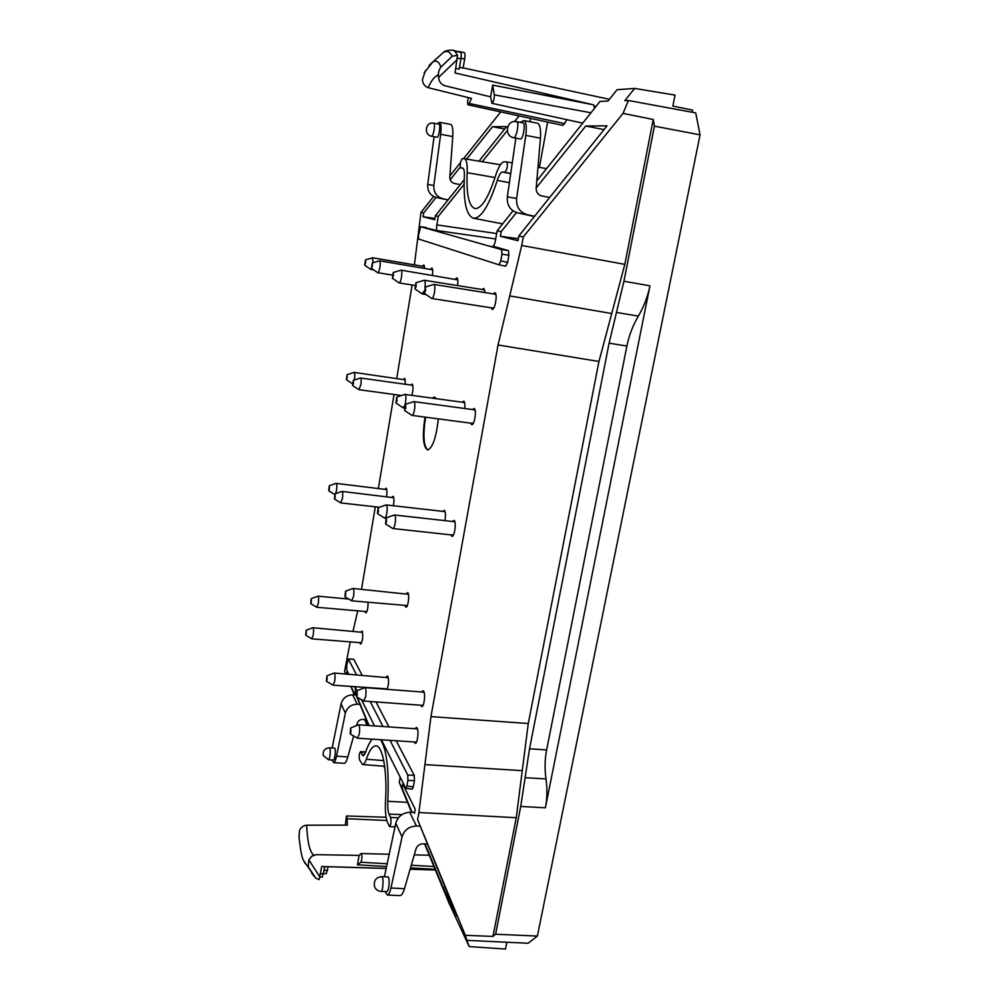 <?xml version="1.0" encoding="UTF-8"?>
<svg xmlns="http://www.w3.org/2000/svg" width="999" height="999" viewBox="0 0 999 999"><rect width="100%" height="100%" fill="white"/><g stroke="black" fill="none" stroke-linecap="round" stroke-linejoin="round"><path stroke-width="1.5" d="M400.911 270.18L401.111 270.155C401.935 270.741 402.073 273.077 401.498 277.173C400.811 280.819 400.037 282.742 399.175 282.942L398.988 282.842M393.444 275.662L393.244 272.502L392.37 278.246L393.444 275.662M457.742 279.87L401.111 270.155M352.847 588.511L353.034 588.473C353.971 589.26 354.133 591.957 353.534 596.553L351.623 600.786M345.766 594.83L345.517 591.196L344.955 596.765L345.766 594.83M408.429 594.293L353.034 588.473M351.798 600.849L407.342 605.569M334.053 673.076L334.215 673.039C335.14 673.875 335.289 676.635 334.702 681.293L332.992 685.114M327.16 679.545L326.91 675.836L326.436 681.293L327.16 679.545M388.286 677.722L334.215 673.039M333.154 685.177L387.362 688.91M358.354 724.874L358.579 724.812C359.702 725.798 359.94 728.895 359.278 734.128L357.33 738.111M350.986 732.167L350.637 727.984L350.174 733.99L350.986 732.167M417.619 729.557L416.895 728.845L358.579 724.812M357.542 738.199L415.971 742.07L416.783 741.458M364.71 687.687L364.935 687.624C366.059 688.573 366.296 691.633 365.634 696.79L363.611 700.936M357.292 694.854L356.943 690.734L356.443 696.753L357.292 694.854M424.25 692.856L423.514 692.12L364.935 687.624M363.823 701.023L422.49 705.356L423.339 704.732M385.989 504.97L386.226 504.932C387.25 505.706 387.45 508.466 386.813 513.199C386.226 516.358 385.527 518.006 384.727 518.131L384.503 518.044M378.471 511.426L378.159 507.704L377.485 513.636L378.471 511.426M445.242 512.35L444.518 511.55L386.226 504.932M394.218 515.047L394.48 514.997C395.567 515.809 395.791 518.656 395.129 523.538C394.518 526.748 393.806 528.434 392.969 528.558L392.732 528.459M386.551 521.703L386.213 517.857L385.539 523.951L386.551 521.703M455.02 522.577L454.208 521.678L394.48 514.997M392.969 528.558L452.734 535.077L453.708 534.365M404.732 394.455L404.982 394.405C405.981 395.117 406.156 397.752 405.532 402.322L404.895 405.107M404.657 405.831L402.972 407.717M397.028 400.611L396.74 397.053L395.941 403.084L397.028 400.611M464.735 403.334L463.986 402.46L404.982 394.405M413.611 401.673L413.886 401.623C414.947 402.36 415.147 405.082 414.498 409.79C413.811 413.374 412.999 415.234 412.075 415.397L411.825 415.284M405.756 408.029L405.444 404.358L404.62 410.552L405.756 408.029M475.199 410.801L474.375 409.802L413.886 401.623M412.075 415.397L472.552 423.401L473.613 422.664M433.678 284.478L433.953 284.44C434.965 285.102 435.152 287.7 434.515 292.22C433.741 296.216 432.842 298.301 431.805 298.501L431.543 298.376M425.611 290.547L425.312 287.038L424.35 293.369L425.611 290.547M496.053 295.279L495.217 294.205L433.953 284.44M431.805 298.501L493.007 308.092L494.13 307.33M424.001 291.346L422.028 293.843M424.1 280.294L424.35 280.257C425.274 280.831 425.462 283.216 424.925 287.412M416.208 286.189L415.934 282.792L414.997 288.948L416.208 286.189M484.852 290.771L484.103 289.822L424.35 280.257M379.445 260.826L379.608 260.801C380.319 261.338 380.419 263.511 379.895 267.32C379.27 270.741 378.571 272.552 377.822 272.739L377.672 272.665M372.39 265.909L372.24 262.987L371.441 268.356L372.39 265.909M432.629 269.817L379.608 260.801M371.753 268.569L370.804 269.393M372.527 257.817L373.127 262.712M365.622 262.774L365.484 259.915L364.697 265.172L365.622 262.774M424.55 266.583L372.689 257.792M360.377 378.047L360.539 378.022C361.276 378.609 361.388 380.881 360.851 384.84L358.841 389.622M353.484 383.379L353.321 380.307L352.635 385.552L353.484 383.379M412.624 385.289L360.539 378.022M354.008 372.44L354.158 372.415C354.87 372.989 354.957 375.199 354.433 379.058L354.27 379.995M347.252 377.622L347.103 374.637L346.428 379.77L347.252 377.622M405.369 379.87L354.158 372.415M341.933 491.458L342.083 491.433C342.844 492.082 342.957 494.468 342.42 498.563L340.622 502.847M335.189 497.04L335.015 493.818L334.428 498.988L335.189 497.04M393.756 497.727L342.083 491.433M336.076 483.416L336.226 483.391C336.95 484.028 337.05 486.338 336.526 490.334L335.714 493.581M329.458 488.848L329.308 485.726L328.721 490.771L329.458 488.848M386.788 489.585L336.226 483.391M312.762 627.759L312.899 627.734C313.649 628.458 313.748 630.918 313.211 635.102L311.713 638.761M306.318 633.541L306.156 630.219L305.682 635.202L306.318 633.541M362.612 632.342L312.899 627.734M311.838 638.811L361.638 642.819M317.857 596.216L317.994 596.178C318.743 596.89 318.843 599.313 318.306 603.458L316.758 607.242M311.376 601.91L311.213 598.638L310.714 603.633L311.376 601.91M316.883 607.292L366.87 611.613M692.107 112.225L692.544 110.09L672.851 106.069L675.024 95.117L634.665 88.412L624.787 100.687L628.446 100.499L695.716 112.899L700.062 134.853L654.432 126.149L623.938 281.256L649.949 285.814L545.379 807.804C547.202 798.651 547.415 789.035 546.003 778.945C544.58 768.88 544.792 759.203 546.628 749.937L529.532 748.8L520.716 806.443L545.379 807.804M700.062 134.853L537.387 936.075L495.604 934.227L520.716 806.443M380.644 739.735C386.775 749.837 389.173 770.354 387.812 801.285C387.525 807.067 387.937 811.35 389.048 814.135L390.584 817.507C391.346 821.653 391.009 824.662 389.56 826.56L387.55 822.652C385.689 817.956 385.015 810.801 385.502 801.198C387.437 771.315 382.692 745.666 375.936 745.878C372.577 745.853 369.368 750.311 366.296 759.252C365.085 762.799 363.836 764.56 362.575 764.535L359.503 759.839C358.903 756.168 359.228 753.446 360.477 751.66L363.199 755.906L365.422 752.722C367.57 746.315 369.867 741.795 372.302 739.173M537.362 123.214L537.624 123.239C540.022 124.513 540.971 129.495 540.459 138.187L536.176 188.187C536.151 192.27 537.974 194.842 541.645 195.916L549.625 197.515M390.035 740.346L407.729 774.999L407.929 780.331L414.448 780.743L413.349 786.85L406.905 786.088L405.794 788.398L381.418 739.784M407.929 780.331L406.905 786.088M332.068 759.989L333.591 762.587C334.653 762.449 335.639 760.301 336.551 756.131L347.814 756.955L353.646 735.988M356.531 725.611L357.118 723.501C358.104 720.791 360.09 719.417 363.049 719.38L366.258 719.58M347.814 756.955C346.603 761.088 345.379 763.224 344.156 763.348L333.591 762.587M387.6 676.148L386.813 677.197M387.187 689.335C388.736 684.527 388.961 680.257 387.874 676.498L387.312 676.023L386.238 677.147M328.459 759.764L333.254 760.064C334.94 760.464 336.276 747.951 334.528 748.151L329.383 747.814C331.006 747.614 330.045 760.164 328.459 759.764L323.214 755.444C322.739 750.811 324.8 748.276 329.383 747.814M495.604 934.227L492.969 936.425L465.309 935.301L466.933 940.359L528.121 943.243L537.387 936.075M348.813 674.188L346.753 670.054L346.678 665.871L348.339 658.965L356.543 674.8M363.012 687.474L363.386 688.199M370.179 701.498L382.954 726.498M348.564 659.165L353.771 659.253L362.088 675.237M375.986 701.922L388.986 726.91M396.203 740.759L414.235 775.399L407.729 774.999M466.645 159.128L492.532 126.686L506.618 126.586L478.983 161.189M492.532 126.686L504.657 129.033M473.364 218.207C480.919 218.656 488.886 206.044 497.277 180.382C499.038 174.912 500.824 172.128 502.609 172.015L504.907 172.253C507.33 169.056 507.954 165.609 506.768 161.913L504.42 161.738C501.423 162.013 498.464 166.696 495.541 175.812C488.386 197.827 481.543 208.754 475.024 208.566C468.868 206.356 466.246 194.393 467.17 172.677C467.52 164.148 466.558 159.503 464.31 158.729L462.3 158.579C460.314 161.463 459.777 164.56 460.689 167.832L462.662 168.044C463.998 168.531 464.56 171.316 464.348 176.398C463.261 201.511 466.258 215.447 473.364 218.207L502.622 223.876M437.212 123.764L439.61 122.303C441.096 123.252 441.446 127.248 440.659 134.291L452.747 136.576C453.096 129.47 452.472 125.424 450.874 124.45L450.736 124.438M423.289 690.858L422.34 692.02M421.316 705.269L422.09 706.58M420.691 705.232L421.765 706.643C424.013 707.23 425.674 694.018 423.688 691.296L422.989 690.746L421.703 691.97M427.122 844.005L423.189 843.843C419.642 843.968 417.245 845.641 416.021 848.875L404.458 888.685L390.959 888.011C389.922 892.544 388.698 894.867 387.312 895.004L385.04 891.533M359.091 855.406L357.455 864.822L360.951 862.237C362.162 858.653 362.225 855.756 361.126 853.558L359.091 855.406L316.333 854.669L311.788 856.23L308.878 859.839L308.254 866.795L315.784 878.158L319.093 879.657L321.753 866.483L386.089 868.368M410.152 869.055L435.264 869.754M357.455 864.822L386.488 866.495M410.502 867.881L435.077 869.292M319.955 877.172L308.878 859.839M353.771 659.253L348.339 658.965M500.699 111.9L463.598 158.666M460.439 162.65L449.9 175.924M433.603 196.478L421.016 212.337L423.676 212.987L436.076 197.427M450.174 179.77L460.239 167.158M464.198 179.708L435.377 215.796L438.261 216.496L464.085 184.353M482.255 161.738L507.292 130.569M514.597 121.466L519.08 115.884M438.848 124.088L438.923 124.101C440.871 124.138 438.886 137.924 437.05 137.238L431.518 136.189C433.316 136.875 435.739 123.152 433.816 123.114L433.741 123.114M357.33 697.277L369.068 725.536M359.94 704.345L357.255 704.22C351.049 704.432 347.09 707.417 345.354 713.161L341.084 703.82C342.782 698.151 346.641 695.154 352.684 694.829L356.019 694.929L355.02 692.482L356.019 694.53M368.718 725.511L356.905 697.027M364.897 719.492L367.357 725.424M351.236 686.563L354.682 694.892M345.691 673.95L344.593 671.291L345.904 673.963M384.952 768.618L383.953 766.233M367.033 725.399L364.573 719.467M354.37 694.879L350.911 686.538M341.084 703.82L332.13 747.989M405.794 788.398L412.225 789.173L413.349 786.85M516.458 212.575L501.173 231.656L497.19 230.694L495.454 240.459C494.717 244.081 493.806 245.991 492.744 246.179L492.807 246.191M452.747 136.576L449.812 177.16C449.837 180.482 451.361 182.58 454.395 183.454L460.264 184.628M414.71 812.312L409.752 812.274C402.535 812.836 397.877 816.495 395.779 823.251L384.415 876.747M419.742 826.111L416.421 826.023L409.752 812.274M465.309 935.301L417.607 819.692L456.868 916.158L443.219 887.811L445.217 887.886M438.261 216.496L436.85 224.9C436.376 228.159 436.488 230.045 437.2 230.582L420.666 226.711L418.444 235.352L418.643 239.023L498.888 264.797L500.786 260.914L501.985 254.221L501.56 249.613L420.691 226.711M495.092 292.844L493.906 294.006M491.708 307.892L492.482 309.353M491.046 307.779L492.132 309.378C495.005 310.289 497.839 293.444 494.93 292.757L493.244 293.893M299.051 837.424L299.55 830.306C300.924 827.297 303.296 825.586 306.656 825.199L347.365 825.137L347.153 818.743L386.788 820.479M454.795 51.124L460.714 52.36L452.747 50.162L454.795 51.124L457.517 55.307L455.044 72.977L593.618 104.858L492.644 85.102L490.609 96.853L444.642 85.689C441.121 84.366 439.135 81.693 438.686 77.672L438.661 77.348C437.899 73.676 438.661 70.23 440.959 67.033L452.21 56.231C449.85 51.636 446.903 50.375 443.381 52.472L439.548 55.907M425.462 70.542L422.415 79.708C422.752 83.679 424.637 86.326 428.084 87.675L471.503 98.377L469.193 103.471L564.647 123.589L562.824 125.375L468.081 104.833L469.193 103.471M457.517 55.32L452.21 56.231M414.435 264.598L421.016 212.337M396.753 378.346L412.112 284.99M394.056 394.468L378.384 488.311M375.299 506.818L361.526 589.285M323.664 873.588L326.236 873.688L328.184 866.707M468.456 97.627C467.407 101.399 467.282 103.796 468.081 104.833M506.855 942.232L505.494 949.05L469.18 946.577L466.933 940.359M534.415 216.508L517.594 212.874C510.252 210.539 506.83 205.232 507.33 196.94L516.608 198.389L525.786 135.377C526.81 126.748 526.198 121.816 523.938 120.579L520.354 122.29M387.312 895.004L400 895.616C401.598 895.491 403.084 893.181 404.458 888.685M546.628 749.937L626.897 346.066C628.983 335.639 632.792 325.649 638.349 316.121C643.93 306.568 647.789 296.466 649.949 285.814M424.612 843.905L448.938 902.896L469.18 946.577M594.58 108.217L594.055 106.281L596.191 106.181M414.51 813.411L415.234 809.327L402.772 784.19L402.06 788.111L399.25 782.379L411.576 812.287M457.043 277.972L456.081 279.021M457.542 285.577C458.104 281.231 457.867 278.659 456.855 277.859L455.469 278.921M350.212 642.095L344.593 671.291M490.609 96.853L491.895 103.309C493.444 102.135 494.255 99.313 494.355 94.855L492.644 85.102M654.432 126.149L653.259 119.48L623.039 113.386L628.446 100.499M459.278 51.573L464.285 52.61C465.097 53.109 465.222 55.257 464.66 59.053L463.124 68.094L459.478 67.308M381.606 876.635L387.749 876.872C390.247 876.585 389.086 892.045 386.638 891.595L380.894 891.383C383.179 891.832 383.916 876.348 381.606 876.635C376.148 877.322 373.751 880.481 374.4 886.125C375.474 889.322 377.634 891.083 380.894 891.383M395.779 823.251L402.048 836.925L390.959 888.011M443.219 887.811L425.099 843.918M412.05 812.287L402.06 788.111M399.25 782.379L400.124 777.422M417.607 819.692L418.906 812.499L516.258 817.706L492.969 936.425M516.258 817.706L528.271 723.513L430.956 716.608L418.906 812.499M626.897 346.066L609.103 343.169L623.938 281.256M516.608 198.389C516.096 206.868 519.655 212.3 527.26 214.698L517.594 212.874M402.048 836.925C404.195 830.069 408.991 826.435 416.421 826.023M345.329 825.137L346.453 815.971L347.153 818.743M501.56 249.613L508.479 250.612L508.928 255.207L501.985 254.221M420.666 226.711L426.123 227.472M500.786 260.914L507.642 262.337L505.719 266.209L498.926 264.797M508.479 250.612L492.682 246.166M507.642 262.337L508.928 255.207M457.305 59.49L438.661 77.348M460.714 52.36C461.388 53.134 461.451 55.282 460.926 58.779L459.178 69.106L455.819 68.382M566.77 119.655L564.647 123.589M433.841 185.427L427.709 184.465C427.385 191.234 430.282 195.579 436.388 197.502L442.782 198.714C436.501 196.741 433.516 192.32 433.841 185.427L440.659 134.291M427.709 184.465L434.066 136.663M447.989 200L436.388 197.502M448.101 199.862L442.782 198.714M423.676 212.987L423.052 216.771L434.94 218.381M435.377 215.796L434.715 219.705L423.052 216.771M594.055 106.281L593.618 104.858M516.595 121.578L516.733 121.591C519.63 121.741 516.371 138.649 513.636 137.687L520.329 138.973C523.126 139.947 525.861 122.964 522.927 122.802L522.789 122.79M634.665 88.412L617.045 89.723L608.041 101.024L599.949 101.461L536.813 180.869M534.59 216.284L527.26 214.698M598.95 361.476L498.039 344.98L521.715 245.479L624.825 264.36L598.95 361.476L528.271 723.513M623.039 113.386L523.251 236.988L518.856 235.926L607.055 125.849L585.764 126.011L604.033 129.62M518.856 235.926L517.969 240.722L500.362 236.276L518.344 238.699M585.764 126.011L536.201 187.912M624.825 264.36L653.259 119.48M523.251 236.988L521.715 245.479M609.103 343.169L529.532 748.8M498.039 344.98L430.956 716.608M497.19 230.694L512.986 210.839M501.173 231.656L500.362 236.276M507.33 196.94L515.846 138.112M357.692 611.038L352.997 631.243M346.728 674.025L347.09 671.915L348.189 674.138M354.47 686.812L355.582 689.06L355.02 692.482M414.448 780.743L414.235 775.399M436.326 398.688L434.403 397.115L432.13 398.114M425.025 417.12C422.202 435.764 423.039 446.728 427.522 449.987C432.604 448.151 436.201 437.787 438.324 418.868M359.89 642.919L360.614 644.093C362.662 641.083 363.211 636.813 362.262 631.281L360.914 631.942M393.331 505.744C394.155 501.198 394.118 498.064 393.244 496.341L391.883 497.177M411.85 395.342C413.236 390.01 413.361 386.251 412.262 384.066L410.964 385.002M432.442 275.212C432.954 271.179 432.767 268.806 431.893 268.094L430.681 269.106M484.977 292.582L483.803 288.411L482.217 289.523M470.616 423.151L471.728 424.675C474.425 425.487 476.86 409.852 474.238 408.491L472.44 409.54M450.849 534.865L451.948 536.351C454.47 537.062 456.568 522.477 454.208 520.529L452.322 521.466M424.65 268.119L423.851 264.947L422.689 265.934M405.057 605.844L405.969 607.167C408.004 607.767 409.727 594.917 407.892 592.807L406.243 593.593M414.185 741.957L415.247 743.356C417.445 743.918 419.018 730.968 417.107 728.096L416.371 727.472L415.109 728.721M444.93 520.629C445.754 515.659 445.616 512.25 444.493 510.427L442.707 511.351M464.76 408.504C465.097 404.57 464.797 402.122 463.836 401.173L462.137 402.21M365.097 611.713L365.821 612.887C367.345 611.613 368.082 608.104 368.057 602.372M405.382 384.228L404.782 378.371L403.546 379.295M386.538 496.553C387.162 492.432 387.075 489.672 386.301 488.261L385.015 489.085M345.354 713.161L336.551 756.131M319.98 877.035L322.302 877.122L324.837 866.608M374.525 725.911L361.488 699.7M357.018 690.709L355.107 686.862M386.251 488.211L385.552 489.148M404.845 378.434L404.096 379.37M365.634 611.763L366.109 612.812M463.836 401.173L462.774 402.297M444.343 510.302L443.331 511.426M416.67 727.584L415.734 728.758M414.81 741.995L415.572 743.293M407.679 592.582L406.843 593.643M405.644 605.906L406.281 607.105M424.038 265.072L423.239 266.034M454.358 520.329L452.972 521.528M451.486 534.94L452.272 536.301M474.225 408.479L473.089 409.627M471.266 423.239L472.052 424.637M483.978 288.499L482.854 289.623M432.08 268.219L431.243 269.193M412.312 384.116L411.526 385.077M393.181 496.266L392.445 497.24M362.088 631.043L361.438 631.992M360.427 642.969L360.889 644.005M434.69 397.177L432.729 398.201M425.611 417.195C422.839 435.264 423.576 446.191 427.822 450M387.812 801.285L407.48 802.347M389.048 814.135L401.985 814.585M362.1 754.807L364.435 754.919M538.249 179.058L536.987 178.809M510.726 173.439L504.907 172.253M502.609 172.015L510.701 173.676M536.962 179.033L538.086 179.271M496.69 233.541L436.85 224.9M437.2 230.582L495.716 238.973M308.254 866.795L304.433 862.499M314.048 855.032C309.952 852.859 307.48 842.919 306.656 825.199M314.935 877.184L311.7 873.188M440.959 67.033C438.923 61.663 436.226 59.965 432.854 61.926L429.046 65.509M438.012 75.362C434.952 76.011 431.643 80.107 428.084 87.675M539.41 167.395L547.639 122.078M530.519 118.369L529.907 121.741M383.741 760.576L366.296 759.252M540.459 138.187L525.786 135.377M494.355 94.855L590.946 112.787M494.992 177.547L467.17 172.677M464.66 59.053L461.001 58.292M522.265 770.654L424.925 764.597M638.349 316.121L616.47 312.425M360.951 862.237L387.075 863.785M411.276 865.221L433.953 866.558M460.926 58.779L457.38 58.042M506.805 161.925L512.262 162.837L506.768 161.913M537.986 167.158L546.565 168.606L537.986 167.158M460.714 167.844L463.186 168.344L460.689 167.832M497.277 180.382L509.39 182.692M611.725 313.549L509.715 295.891M398.426 817.769L390.584 817.507M360.839 752.022L365.572 752.247M323.614 873.9L320.529 873.775M327.547 870.479L324.213 870.341M546.003 778.945L525.112 777.684M352.684 694.829L357.255 704.22M392.37 278.246L399.076 282.904M393.244 272.502L401.011 270.155M399.175 282.942L414.86 285.427M344.955 596.765L351.698 600.824M345.517 591.196L352.934 588.473M326.436 681.293L333.067 685.164M326.91 675.836L334.128 673.051M350.174 733.99L357.43 738.174M350.637 727.984L358.454 724.824M356.443 696.753L363.711 700.998M356.943 690.734L364.81 687.637M377.485 513.636L384.615 518.106M378.159 507.704L386.101 504.932M384.727 518.131L385.851 518.256M385.539 523.951L392.832 528.521M386.213 517.857L394.343 514.997M395.941 403.084L403.084 407.779M396.74 397.053L404.845 394.418M403.196 407.817L404.283 407.967M404.62 410.552L411.938 415.359M405.444 404.358L413.748 401.635M424.35 293.369L431.668 298.464M425.312 287.038L433.803 284.44M414.997 288.948L422.14 293.918M415.934 282.792L424.225 280.257M422.265 293.956L426.049 294.555M371.441 268.356L377.734 272.715M372.24 262.987L379.52 260.801M377.822 272.739L392.257 275.062M364.697 265.172L370.866 269.443M365.484 259.915L372.602 257.792M370.941 269.468L373.676 269.905M352.635 385.552L358.916 389.672M353.321 380.307L360.452 378.022M358.991 389.697L401.548 395.492M346.428 379.77L352.397 383.691M347.103 374.637L354.083 372.415M334.428 498.988L340.684 502.897M335.015 493.818L342.008 491.433M340.759 502.922L379.383 507.28M328.721 490.771L334.628 494.468M329.308 485.726L336.151 483.391M305.682 635.202L311.763 638.798M306.156 630.219L312.824 627.734M310.714 603.633L316.808 607.267M311.213 598.638L317.932 596.191M317.994 596.178L348.801 599.075M438.923 124.101L432.067 123.027C424.85 123.339 424.363 135.19 431.518 136.189M315.784 878.158L303.459 860.401C301.873 857.904 300.374 849.737 298.938 835.926M311.788 856.23L313.174 855.394M424.2 72.727L432.854 61.926L443.381 52.472C444.505 50.924 447.627 50.15 452.747 50.162M437.787 74.788L438.686 77.672M439.61 122.303L450.874 124.45M523.938 120.579L537.624 123.239M491.895 103.309L582.717 123.127M435.377 870.017L410.102 869.23M386.064 868.493L321.74 866.508M522.927 122.802L514.572 121.478C505.669 121.866 504.857 136.438 513.636 137.687M498.888 264.797L505.719 266.209M464.285 52.61L459.253 51.561M464.31 158.729L500.387 164.76M609.402 99.313L463.161 67.895M362.575 764.535L384.665 766.283M361.126 853.558L389.123 854.245M414.273 854.869L429.283 855.244M360.477 751.66L365.696 751.897M389.56 826.56L394.992 826.922M346.453 815.971L386.089 817.257"/></g></svg>
